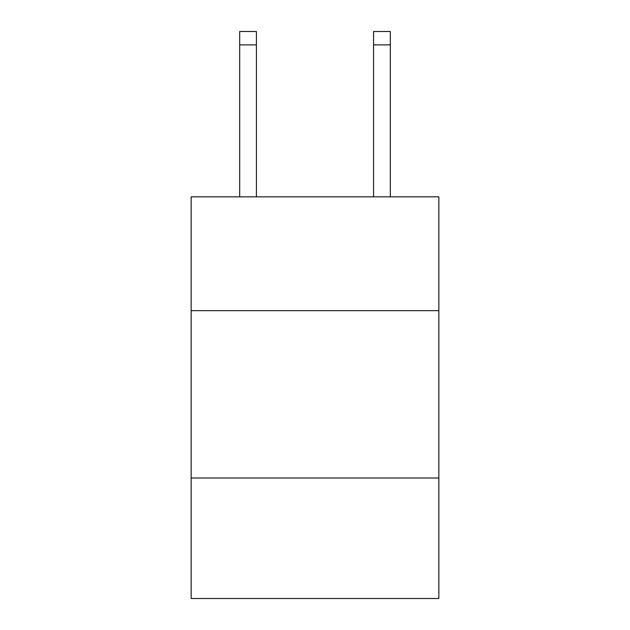 <?xml version="1.0" encoding="UTF-8"?>
<svg xmlns="http://www.w3.org/2000/svg" width="630" height="630" viewBox="0 0 630 630"><rect width="100%" height="100%" fill="white"/><g stroke="black" fill="none" stroke-linecap="round" stroke-linejoin="round"><path stroke-width="0.94" d="M438.842 310.645L438.842 196.844L191.158 196.844L191.158 310.645L438.842 310.645L438.842 598.5L191.158 598.5L191.158 310.645M438.842 478.005L191.158 478.005M256.426 196.844L256.426 44.887L239.691 44.887L239.691 31.5L256.426 31.5L256.426 44.887M239.691 196.844L239.691 44.887M390.309 196.844L390.309 31.5L373.574 31.5L373.574 196.844M373.574 44.887L390.309 44.887"/></g></svg>
